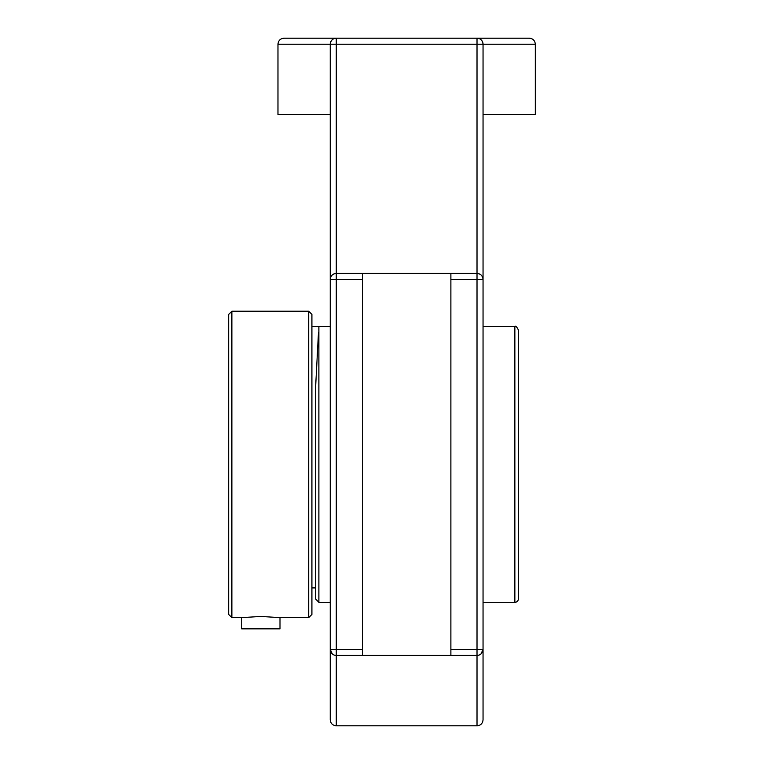 <?xml version="1.0" encoding="UTF-8"?>
<svg xmlns="http://www.w3.org/2000/svg" width="764" height="764" viewBox="0 0 764 764"><rect width="100%" height="100%" fill="white"/><g stroke="black" fill="none" stroke-linecap="round" stroke-linejoin="round"><path stroke-width="1.15" d="M334.556 655.178L336.284 655.436A6.036 6.036 0 0 1 330.249 649.4L330.249 719.764L330.249 649.4L332.244 653.879M330.249 243.076L330.249 279.462C330.611 275.804 332.627 273.798 336.284 273.436A6.036 6.036 0 0 0 330.249 279.462L330.249 649.4L336.284 649.4L336.284 279.462L330.249 279.462L330.249 44.236A6.036 6.036 0 0 1 336.284 38.2C332.76 38.41 330.755 40.425 330.249 44.236L336.284 44.236L336.284 38.2L284.007 38.2L477.013 38.2A6.036 6.036 0 0 1 483.049 44.236C482.542 40.425 480.537 38.41 477.013 38.2L529.29 38.2C532.957 38.553 534.962 40.568 535.325 44.236L535.325 114.6L483.049 114.6M330.249 719.764C330.602 723.432 332.617 725.447 336.284 725.8L336.284 655.436L362.413 655.436L362.413 273.436L336.284 273.436L336.284 44.236L477.013 44.236L477.013 273.436L450.884 273.436L450.884 655.436L477.013 655.436A6.036 6.036 0 0 0 483.049 649.4L483.049 279.462C482.686 275.804 480.671 273.798 477.013 273.436A6.036 6.036 0 0 1 483.049 279.462L483.049 254.211M332.33 653.955L334.107 655.025M477.013 273.436L477.013 279.462L483.049 279.462L483.049 44.236L535.325 44.236M483.049 674.65L483.049 719.764L483.049 649.4L481.053 653.879M480.967 653.955L479.19 655.025M478.741 655.178L477.013 655.436L477.013 725.8C480.68 725.447 482.695 723.432 483.049 719.764M450.884 655.436L362.413 655.436M362.413 273.436L450.884 273.436M330.249 114.6L277.972 114.6L277.972 44.236L330.249 44.236M279.996 628.848L279.996 617.637L260.849 616.433L241.701 617.637L241.701 628.848L279.996 628.848M231.874 311.225L228.675 314.424L228.675 614.437L231.874 617.637L231.874 311.225L308.723 311.225L311.913 314.424L311.913 614.437L308.723 617.637L279.996 617.637M308.723 311.225L308.723 617.637M318.473 332.655L315.694 385.524L315.694 599.119L318.884 602.309L318.884 326.553L330.249 326.553M318.884 326.553L311.913 326.648M483.049 326.553L514.86 326.553L514.86 602.309A3.572 3.572 0 0 0 518.431 598.737L518.431 330.124C516.817 326.782 515.624 325.588 514.86 326.553M518.431 350.275L518.431 578.587M450.884 279.462L477.013 279.462L477.013 649.4L483.049 649.4M450.884 649.4L477.013 649.4L477.013 655.436M483.049 44.236L477.013 44.236L477.013 38.2M362.413 279.462L336.284 279.462L336.284 273.436M336.284 655.436L336.284 649.4L362.413 649.4M277.972 44.236C278.335 40.568 280.34 38.553 284.007 38.2M336.284 725.8L477.013 725.8M241.701 617.637L231.874 617.637M330.249 602.309L318.884 602.309M311.913 587.917L315.694 587.917M514.86 602.309L483.049 602.309"/></g></svg>
